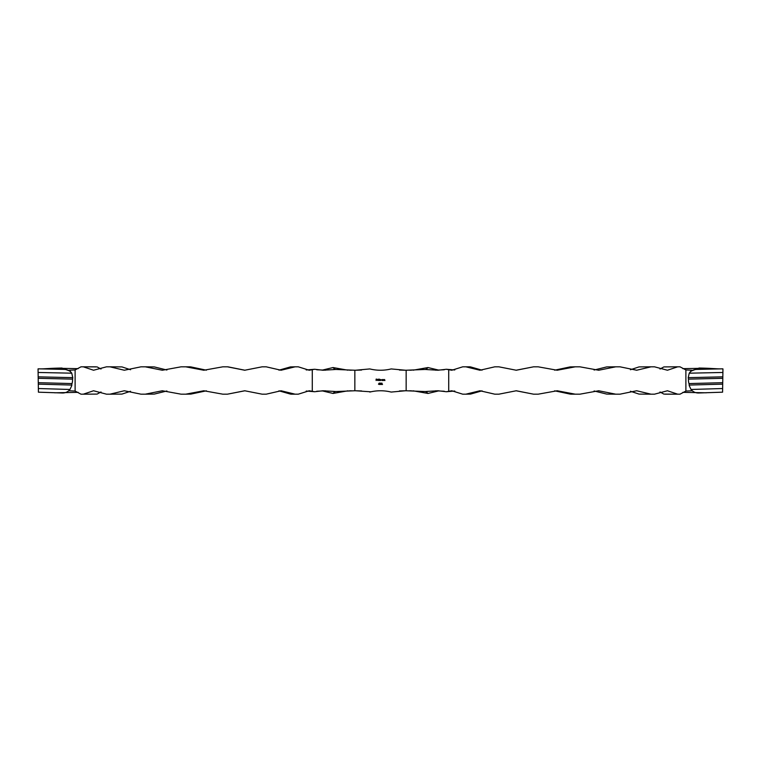 <?xml version="1.0" encoding="UTF-8"?>
<svg xmlns="http://www.w3.org/2000/svg" width="761" height="761" viewBox="0 0 761 761"><rect width="100%" height="100%" fill="white"/><g stroke="black" fill="none" stroke-linecap="round" stroke-linejoin="round"><path stroke-width="1.14" d="M380.643 383.259L381.47 383.116L380.757 384.505L381.271 383.259L380.643 383.259M378.464 384.162L379.225 383.078L379.225 384.476L378.464 384.162M382.907 380.5L383.411 379.492L383.782 380.5L383.392 379.615L382.907 380.5M379.863 380.5L379.863 379.511L381.347 379.967L380.985 379.615L380.548 380.5L380.31 379.615L379.863 380.5M378.179 380.5L378.303 379.111L378.179 380.5M376.105 380.5L376.105 379.14L376.771 379.14L376.105 380.5M370.911 369.19L369.817 368.933A44.471 44.471 0 0 0 391.183 368.933L405.366 370.226A44.471 44.471 0 0 0 406.155 370.236L406.155 390.764A44.471 44.471 0 0 0 405.366 390.774L399.42 390.945M369.817 368.933L355.634 370.226A44.471 44.471 0 0 1 354.845 370.236L354.845 390.764A44.471 44.471 0 0 1 355.634 390.774L361.58 390.945M370.911 391.81L355.634 390.774M369.817 392.067A44.471 44.471 0 0 1 391.183 392.067L405.366 390.774M377.427 380.395L376.942 380.005L377.446 379.492L377.951 380.034L377.066 380.034L377.427 380.395M379.463 379.111L379.587 380.5L379.064 380.519L378.54 380.005L379.463 379.111M382.507 379.511L382.631 380.5L382.108 380.519L381.584 380.005L382.507 379.511M384.058 380.5L384.562 379.492L384.933 380.5L384.533 379.615L384.058 380.5M379.806 383.116L380.357 383.116L379.939 384.505L379.806 383.116M382.089 383.221L381.889 384.334L382.517 384.476L381.594 384.476L382.089 383.221M692.272 390.774L685.889 391.059L680.011 394.179L677.68 394.179L667.445 390.764L654.498 394.179L651.016 394.179L636.681 390.764L620.006 394.179L615.716 394.179L598.688 390.764L579.92 394.179L575.24 394.179L557.185 390.764L538.179 394.179L533.566 394.179L516.272 390.764L498.874 394.179L494.793 394.179L479.953 390.764L465.884 394.179L462.726 394.179L451.787 390.764L446.346 391.734L438.013 390.764L425.114 391.544L406.155 390.764M691.873 370.226L685.889 369.941L680.011 366.821L677.68 366.821L667.445 370.236L654.498 366.821L651.016 366.821L636.681 370.236L620.006 366.821L615.716 366.821L598.688 370.236L579.92 366.821L575.24 366.821L557.185 370.236L538.179 366.821L533.566 366.821L516.272 370.236L498.874 366.821L494.793 366.821L479.953 370.236L465.884 366.821L462.726 366.821L451.787 370.236L446.346 369.266L438.013 370.236L425.114 369.456L406.155 370.236M682.817 368.647L706.655 368.238M722.579 372.471L689.228 373.185L690.826 371.197L699.102 368.029L697 369.399C693.623 369.466 691.036 370.731 689.228 373.185L688.239 377.646A4.281 0.98 90 0 0 688.239 377.656L688.439 379.13A4.281 0.98 90 0 0 689.028 383.573L689.219 385.056A4.281 0.98 90 0 0 689.219 385.599L691.026 389.47C692.89 391.791 695.345 392.961 698.398 392.999L722.579 392.181L722.95 368.885L718.099 368.857M682.817 392.353L706.341 392.8M465.884 394.179L470.536 394.093L482.036 390.831M516.006 390.764L533.566 394.179M554.636 390.821L570.151 394.093L575.24 394.179L570.807 394.179M594.084 390.973L606.745 394.093L615.716 394.179M630.431 391.268L639.05 394.093L651.016 394.179M659.996 391.972L663.887 394.093L677.68 394.179L665.247 394.179M659.996 369.028L663.887 366.907L677.68 366.821M630.431 369.732L639.05 366.907L651.016 366.821M594.084 370.027L606.745 366.907L615.716 366.821M554.636 370.179L570.151 366.907L575.24 366.821M516.006 370.236L533.566 366.821M469.965 366.821L465.884 366.821L470.536 366.907L482.036 370.169M413.09 370.188L427.977 367.553L438.602 370.093M447.982 369.437L449.542 369.58M447.982 391.563L449.542 391.42M413.09 390.812L427.977 393.447L438.602 390.907M355.634 370.226L361.58 370.055M405.366 370.226L399.42 370.055M390.089 391.81L391.183 392.067M427.948 391.306L426.303 391.886L427.977 393.447M444.253 391.24L435.577 390.812M446.346 391.734L454.774 391.03M409.713 390.774L411.92 390.878M426.303 391.886L425.114 391.544M390.089 369.19L391.183 368.933M444.253 369.76L435.577 370.188M427.948 369.694L426.303 369.114L427.977 367.553M446.346 369.266L454.774 369.97M409.713 370.226L411.92 370.122M426.303 369.114L425.114 369.456M699.102 368.029C711.773 368.314 715.036 368.628 708.9 368.952M691.026 389.47L722.579 388.529M697 369.399L722.579 368.819M688.239 377.656L722.579 376.847M688.439 379.13L722.579 378.312M689.028 383.573L722.579 382.688M689.219 385.056L722.579 384.153M69.127 370.226L75.111 369.941L80.989 366.821L83.32 366.821L93.555 370.236L106.502 366.821L109.984 366.821L124.319 370.236L140.994 366.821L145.284 366.821L162.312 370.236L181.08 366.821L185.76 366.821L203.815 370.236L222.821 366.821L227.434 366.821L244.728 370.236L262.126 366.821L266.207 366.821L281.047 370.236L295.116 366.821L298.274 366.821L309.213 370.236L314.654 369.266L322.987 370.236L335.886 369.456L354.845 370.236M68.728 390.774L75.111 391.059L80.989 394.179L83.32 394.179L93.555 390.764L106.502 394.179L109.984 394.179L124.319 390.764L140.994 394.179L145.284 394.179L162.312 390.764L181.08 394.179L185.76 394.179L203.815 390.764L222.821 394.179L227.434 394.179L244.728 390.764L262.126 394.179L266.207 394.179L281.047 390.764L295.116 394.179L298.274 394.179L309.213 390.764L314.654 391.734L322.987 390.764L335.886 391.544L354.845 390.764M78.183 392.353L54.659 392.8M38.421 372.471L71.772 373.185L70.174 371.197L61.898 368.029L64 369.399C67.377 369.466 69.964 370.731 71.772 373.185L72.761 377.646A4.281 0.98 90 0 1 72.761 377.656L72.561 379.13A4.281 0.98 90 0 1 71.972 383.573L71.781 385.056A4.281 0.98 90 0 1 71.781 385.599L69.974 389.47C68.109 391.791 65.655 392.961 62.602 392.999L38.421 392.181L38.05 368.885L42.901 368.857M78.183 368.647L54.345 368.238M295.116 366.821L290.464 366.907L278.964 370.169M244.994 370.236L227.881 366.821M206.364 370.179L190.849 366.907L185.76 366.821L190.193 366.821M166.916 370.027L154.255 366.907L145.284 366.821M130.569 369.732L121.95 366.907L109.984 366.821M101.004 369.028L97.113 366.907L83.32 366.821L95.753 366.821M101.004 391.972L97.113 394.093L83.32 394.179M130.569 391.268L121.95 394.093L109.984 394.179M166.916 390.973L154.255 394.093L145.284 394.179M206.364 390.821L190.849 394.093L185.76 394.179M244.994 390.764L227.434 394.179M291.035 394.179L295.116 394.179L290.464 394.093L278.964 390.831M347.91 390.812L333.023 393.447L322.398 390.907M313.018 391.563L311.458 391.42M313.018 369.437L311.458 369.58M347.91 370.188L333.023 367.553L322.398 370.093M316.747 391.24L325.423 390.812M333.052 391.306L334.697 391.886L333.023 393.447M314.654 391.734L306.226 391.03M351.287 390.774L349.08 390.878M334.697 391.886L335.886 391.544M333.052 369.694L334.697 369.114L333.023 367.553M316.747 369.76L325.423 370.188M314.654 369.266L306.226 369.97M351.287 370.226L349.08 370.122M334.697 369.114L335.886 369.456M61.898 368.029C49.227 368.314 45.964 368.628 52.1 368.952M69.974 389.47L38.421 388.529M64 369.399L38.421 368.819M72.761 377.656L38.421 376.847M72.561 379.13L38.421 378.312M71.972 383.573L38.421 382.688M71.781 385.056L38.421 384.153M377.075 379.91L377.827 379.91L377.075 379.91M379.463 380.005L378.664 380.005L379.463 380.005M382.507 380.005L381.708 380.005L382.507 380.005M378.702 384.02L379.111 383.43L378.702 384.02M685.889 369.941L685.889 391.059M448.724 369.922L448.724 391.078M75.111 369.941L75.111 391.059M312.276 369.922L312.276 391.078M711.069 368.467L718.546 368.866M42.454 368.866L49.931 368.467"/></g></svg>

